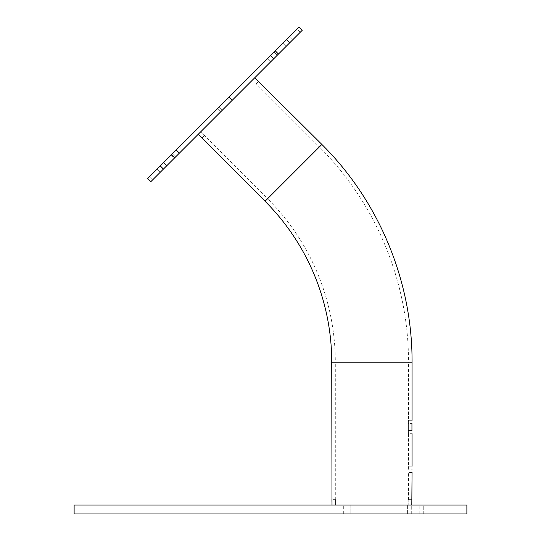 <?xml version="1.0" encoding="UTF-8"?>
<svg xmlns="http://www.w3.org/2000/svg" width="541" height="541" viewBox="0 0 541 541"><rect width="100%" height="100%" fill="white"/><g stroke="black" fill="none" stroke-linecap="round" stroke-linejoin="round"><path stroke-width="0.41" stroke-dasharray="2.71 2.03" d="M350.838 513.95L423.745 513.95L343.697 513.95L350.838 513.95L350.838 505.023L404.039 505.023L343.697 505.023L350.838 505.023L350.838 513.95M466.876 513.95L74.124 513.95M411.708 513.95L411.708 505.023L332.005 505.023L423.745 505.023L411.708 505.023L411.708 513.95M423.745 513.95L423.745 505.023L419.789 505.023L423.745 505.023L423.745 513.95M466.876 505.023L74.124 505.023M335.603 505.023L407.305 505.023L335.603 505.023L335.603 499.668L335.603 505.023M408.11 505.023L411.802 505.023L408.11 505.023M300.187 32.325L278.987 53.525L302.304 30.208L300.187 32.325L297.029 29.167L275.829 50.367L299.153 27.05L297.029 29.167L300.187 32.325M171.504 154.699L147.666 178.53L150.824 181.688L147.666 178.53L149.789 176.413L147.666 178.53L150.824 181.688L179.375 153.137L176.224 149.979L171.504 154.699L174.655 157.85M273.753 58.759L278.473 54.039L275.315 50.888L270.595 55.601L273.753 58.759L179.375 153.137M278.473 54.039L302.304 30.208L299.153 27.05L302.304 30.208L299.153 27.05L283.241 42.955L289.807 36.389L283.241 42.955L289.807 36.389L286.527 39.676L289.685 42.827L292.965 39.547L286.399 46.113L289.685 42.827M198.351 134.161L254.777 77.735L198.351 134.161L254.777 77.735L198.351 134.161L201.949 138.138M179.227 153.286L182.506 150.006L179.227 153.286M273.902 58.611L277.181 55.324L273.902 58.611M163.45 169.062L160.163 172.349L166.729 165.783L160.163 172.349L163.45 169.062L160.292 165.911M230.98 101.532L222.148 110.364L232.245 100.268L230.98 101.532L227.829 98.374L218.99 107.213L229.086 97.109L227.829 98.374L230.98 101.532M222.148 110.364L220.884 111.629L222.148 110.364L218.99 107.213L217.725 108.471L218.99 107.213L222.148 110.364M176.068 150.127L172.789 153.414L176.068 150.127M270.743 55.453L274.03 52.173L270.743 55.453M275.315 50.888L286.527 39.676M270.595 55.601L176.224 149.979M149.789 176.413L170.983 155.213L149.789 176.413L152.941 179.571L149.789 176.413M220.884 111.629L217.725 108.471L220.884 111.629M232.245 100.268L229.086 97.109L232.245 100.268M335.305 499.668L335.305 362.206L371.904 362.206L335.305 362.206A231.19 231.19 0 0 0 267.592 198.73L319.346 146.976L256.231 83.855M411.944 469.317C412.08 465.287 412.08 465.287 411.944 469.317C412.08 473.348 412.08 473.348 411.944 469.317M408.367 469.317L408.496 466.193L408.367 469.317M204.681 135.406L200.894 131.619L204.681 135.406L202.138 137.948L204.681 135.406M258.754 81.333L254.777 77.735M331.734 499.668L332.005 505.023M411.802 505.023L411.802 499.668L408.205 499.668L412.066 499.668M411.944 430.582L408.367 430.582C408.509 434.612 408.509 434.612 408.367 430.582C408.509 434.612 408.509 434.612 408.367 430.582L411.944 430.582C412.08 434.612 412.08 434.612 411.944 430.582L411.944 423.441C412.08 419.41 412.08 419.41 411.944 423.441L408.367 423.441C408.509 419.41 408.509 419.41 408.367 423.441C408.509 419.41 408.509 419.41 408.367 423.441L408.367 430.582L408.367 423.441L411.944 423.441M408.205 499.668L408.205 505.023L408.205 499.668M256.021 84.065L258.564 81.522L256.021 84.065M335.603 499.668L332.005 499.668L335.603 499.668M404.039 505.023L404.039 513.95L404.039 505.023M407.61 513.95L407.61 505.023L407.61 513.95M412.066 420.316L408.496 420.316L408.496 362.206L371.904 362.206L408.496 362.206C408.82 282.409 376.002 203.173 319.346 146.976L267.592 198.73L204.471 135.615M412.066 362.206L331.734 362.206M321.875 144.447L265.063 201.252M419.789 513.95L419.789 505.023M343.697 513.95L343.697 505.023M182.506 150.006L179.355 146.848L182.506 150.006M175.947 156.565L172.789 153.414L175.947 156.565M277.181 55.324L274.03 52.173L277.181 55.324M270.622 61.89L267.464 58.732L270.622 61.89M157.012 169.191L160.163 172.349L157.012 169.191M163.571 162.625L166.729 165.783L163.571 162.625M283.241 42.955L286.399 46.113L283.241 42.955M289.807 36.389L292.965 39.547L289.807 36.389M275.829 50.367L278.987 53.525M170.983 155.213L174.141 158.371M412.066 466.193L408.496 466.193L408.496 433.706L412.066 433.706M412.066 472.442L408.496 472.442L408.496 499.668"/><path stroke-width="0.81" d="M270.5 513.95L466.876 513.95L466.876 505.023L74.124 505.023L74.124 513.95L270.5 513.95M275.315 50.888L299.153 27.05L302.304 30.208L273.753 58.759L270.595 55.601L275.315 50.888L278.473 54.039M179.375 153.137L174.655 157.85L171.504 154.699L176.224 149.979L179.375 153.137L273.753 58.759M174.655 157.85L150.824 181.688L147.666 178.53L160.292 165.911L163.45 169.062M176.224 149.979L270.595 55.601M171.504 154.699L160.292 165.911M254.777 77.735L321.875 144.447L265.063 201.252A227.619 227.619 0 0 1 331.734 362.206L412.066 362.206L412.066 420.316M411.944 469.317C412.08 465.287 412.08 465.287 411.944 469.317C412.08 473.348 412.08 473.348 411.944 469.317M265.063 201.252L198.351 134.161M332.005 505.023L331.734 362.206M412.066 472.442L411.802 505.023M411.944 430.582C412.08 434.612 412.08 434.612 411.944 430.582L411.944 423.441C412.08 419.41 412.08 419.41 411.944 423.441M286.527 39.676L289.685 42.827M321.875 144.447C379.194 201.306 412.398 281.469 412.066 362.206M412.066 433.706L412.066 466.193"/></g></svg>
